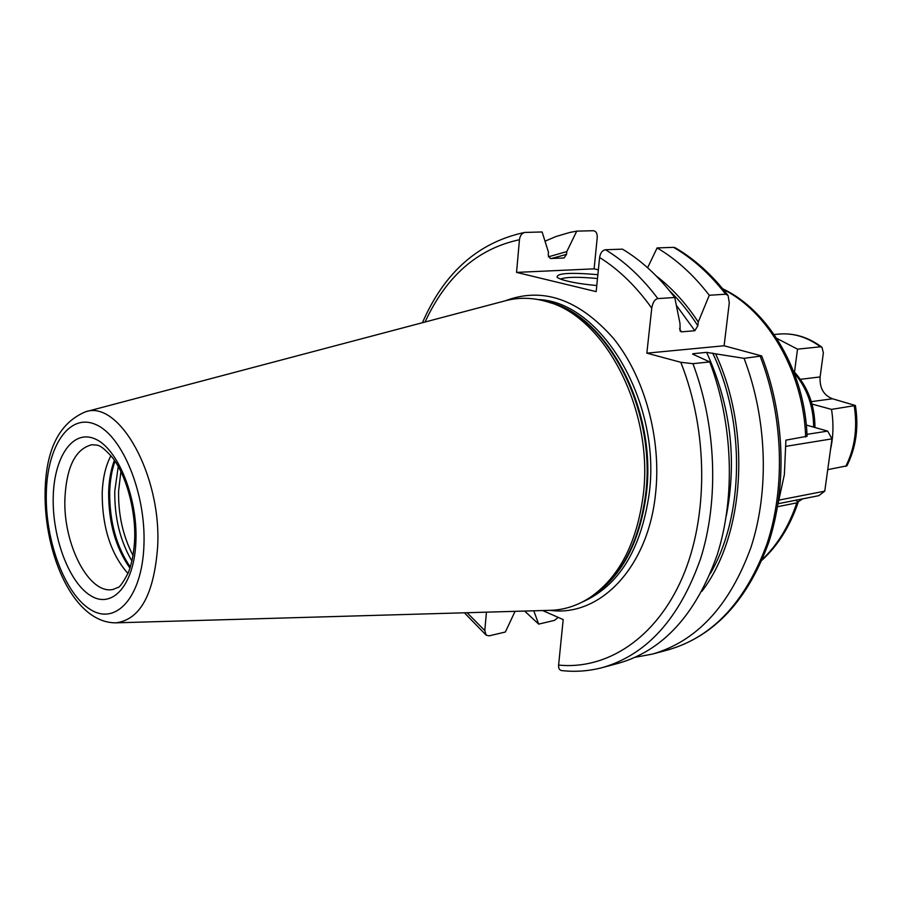 <?xml version="1.0" encoding="UTF-8"?>
<svg xmlns="http://www.w3.org/2000/svg" width="902" height="902" viewBox="0 0 902 902"><rect width="100%" height="100%" fill="white"/><g stroke="black" fill="none" stroke-linecap="round" stroke-linejoin="round"><path stroke-width="1.35" d="M830.516 449.557C833.392 436.523 833.719 423.128 831.497 409.384L855.423 405.505L832.478 398.774C823.639 395.29 819.512 388.018 820.11 376.935L800.435 379.325M794.504 372.086L797.515 349.153L820.47 346.808L821.993 347.259L823.357 352.919L820.11 376.935M827.743 469.638L846.922 465.827C856.043 447.561 858.884 427.469 855.423 405.55M802.701 498.862L798.18 501.726M831.497 409.384L812.014 404.073M797.515 349.153L776.678 338.318M110.935 455.69C105.613 465.725 102.693 478.342 102.185 493.552C102.287 527.501 110.89 554.166 127.983 573.525M505.007 300.873L506.169 300.569C519.338 297.209 532.913 297.581 546.905 301.685C604.892 316.275 654.176 410.793 643.216 495.266C636.722 543.602 618.896 577.754 589.728 597.688C577.472 605.592 564.551 609.797 550.975 610.304L549.769 610.338M701.925 591.272C744.522 535.732 751.659 431.19 715.602 353.843L706.616 352.366L693.266 353.685L692.556 354.058L709.75 361.916L692.928 363.675C716.301 425.778 719.029 500.001 700.707 558.349C679.702 618.22 647.038 654.604 602.705 667.503C589.074 671.122 575.341 672.137 561.518 670.558C559.398 670.096 558.428 668.269 558.609 665.09L563.186 619.573L542.632 610.541M715.602 353.843L744.037 358.331L761.694 355.952L724.114 345.77L729.29 302.734L728.072 295.484L725.67 294.21C709.998 274.039 692.635 258.423 673.602 247.34L675.26 247.779C694.641 259.099 712.197 274.941 727.937 295.315M545.022 241.195L556.015 236.504L569.714 232.468L576.75 231.126L593.234 230.72C596.042 231.059 597.372 233.336 597.237 237.542L594.114 268.852L598.364 269.822M558.203 617.385L554.55 620.362L538.674 624.116L533.781 610.801M464.383 612.796L486.155 635.143L489.121 635.854L505.379 632.009L515.053 611.342M486.155 635.143L484.802 630.599L486.437 612.165M647.602 267.736L657.118 247.926L673.602 247.34M692.928 363.675L680.796 362.3L646.847 353.156L651.751 308.157C652.744 302.429 654.773 299.25 657.851 298.596C642.032 277.568 624.567 261.287 605.479 249.741L622.459 249.144C641.536 260.565 658.979 276.688 674.764 297.502L679.995 323.491L680.097 331L681.472 331.857L694.856 330.718L697.821 325.769L698.249 322.025L709.276 295.27L725.67 294.21M605.479 249.741C602.344 250.294 600.382 252.876 599.604 257.487L596.166 291.628L516.553 272.393L594.114 268.852M657.118 247.926C676.173 259.111 693.559 274.896 709.276 295.27M538.674 624.116L524.637 611.06M744.037 358.331C767.095 418.517 769.519 490.485 751.005 547.255C729.808 605.535 696.998 641.142 652.541 654.063L635.436 657.242M646.847 353.156L724.114 345.77M657.851 298.596L674.764 297.502M656.329 276.046C671.922 287.941 685.903 303.264 698.249 322.025M548.382 256.844L566.794 251.59L576.75 231.126M566.794 251.59L566.524 254.387L564.043 257.972L550.344 258.536L548.213 255.063L548.472 252.233L542.125 231.972L524.671 232.434C478.376 242.311 444.291 272.404 422.429 322.713M709.75 361.916C733.01 423.388 735.637 496.867 717.248 554.696C696.186 614.048 663.455 650.184 619.076 663.094L602.705 667.503M516.553 272.393L519.451 239.729C520.071 235.67 521.807 233.235 524.671 232.434M596.786 285.517C585.398 284.502 575.668 283.048 567.583 281.153C561.89 279.767 558.383 278.436 557.086 277.162C556.872 273.159 570.47 272.325 597.879 274.67M597.485 278.538C578.441 276.734 566.129 276.914 560.537 279.068M777.547 506.698L796.816 502.865L798.236 502.098L795.587 500.26L818.779 495.683L824.766 491.162L831.994 438.857L827.653 431.111L806.309 425.045M722.773 288.832C768.989 310.423 805.024 372.098 807.076 436.252L785.901 440.153L784.379 474.531L777.941 504.286M806.986 434.347L827.653 431.111M786.059 446.31L831.994 438.857M779.181 500.058L824.766 491.162M778.122 503.711L795.587 500.26M774.119 334.518L779.057 334.067C793.512 332.849 807.313 337.1 820.47 346.808M854.273 406.125C857.633 428.146 854.803 448.215 845.794 466.357M832.478 398.774L811.326 401.661M120.902 471.487L118.59 491.026C118.185 514.85 123.01 536.363 133.068 555.564M131.963 561.123C120.158 540.963 114.43 517.613 114.779 491.071L118.263 466.469M115.016 461.181C111.837 470.111 110.055 480.304 109.694 491.759C109.469 521.457 116.347 546.578 130.339 567.11M130.001 568.181C115.569 547.672 108.454 522.258 108.646 491.951C109.029 479.977 110.946 469.412 114.396 460.257M92.117 444.663C75.565 448.722 66.489 466.695 64.91 498.558C63.027 544.165 89.016 594.914 113.054 589.446L117.688 587.529C119.447 587.664 122.988 582.748 128.298 572.77C131.85 563.626 133.97 552.543 134.657 539.497C135.852 509.968 126.1 475.377 112.784 458.024C98.825 442.014 97.078 445.791 92.117 444.663M135.931 540.85C137.645 497.419 117.846 448.779 95.386 439.06C72.938 428.687 53.906 456.874 53.218 497.442C52.237 537.863 69.274 583.154 91.034 595.895C112.761 609.267 134.545 584.44 135.931 540.85M46.295 493.8C45.201 541.223 65.045 594.328 90.651 609.673C116.211 625.751 142.234 596.853 143.948 545.056C146.068 493.45 122.379 435.666 95.792 424.549C69.217 412.654 47.028 446.231 46.295 493.8M116.11 622.831C140.216 619.584 154.05 594.204 157.647 546.702C161.672 475.523 119.154 399.676 85.589 411.774C59.182 422.858 45.686 449.782 45.1 492.548C44.074 554.155 73.536 623.35 116.11 622.831L550.975 610.304M591.836 596.256L592.591 595.76C621.523 575.972 639.202 542.158 645.64 494.33C656.509 410.737 607.722 317.222 550.209 302.734L549.341 302.452M547.367 301.82C606.144 313.614 657.502 408.696 646.306 494.149C639.495 543.906 620.768 578.34 590.122 597.428M581.982 602.175C618.569 586.221 640.972 550.051 649.214 493.631C661.538 401.559 600.856 301.403 538.212 299.577M505.289 300.794C542.621 286.667 578.633 299.137 613.304 338.182C644.716 376.946 661.752 439.071 655.506 494.228C647.805 568.576 599.108 617.306 550.062 610.338M761.716 356.008C784.796 415.27 787.277 486.155 768.707 542.508C747.532 600.529 714.125 636.282 668.472 649.767C712.941 636.835 745.796 601.487 767.038 543.714C785.608 487.452 783.274 416.205 760.318 356.64M712.704 353.088C745.672 422.553 744.026 516.034 710.381 573.447M551.472 258.491L566.524 254.387M669.487 290.748C679.849 300.772 689.286 312.442 697.821 325.769M676.399 305.383L694.856 330.718M726.302 515.854C737.193 459.738 730.631 405.246 706.616 352.366M679.522 328.734L681.472 331.857M693.266 353.685L693.728 354.666M651.751 308.157C636.158 286.351 618.783 269.461 599.604 257.487M519.451 239.729C477.722 248.67 446.253 276.091 425.045 322.014M467.089 612.717L484.802 630.599M558.609 665.09C606.685 669.927 655.63 638.695 682.126 578.148C708.487 517.647 708.42 431.742 680.796 362.3M762.37 559.364C777.524 544.932 789.002 526.091 796.816 502.865M805.655 437.03C803.738 373.067 768.211 311.438 723.336 289.519M813.672 427.131C813.401 405.9 806.918 387.86 794.211 373.022M779.057 334.067C794.234 332.838 808.542 337.235 821.993 347.259M85.589 411.774L506.169 300.569M652.541 654.063L668.472 649.767M798.214 502.155C790.141 526.069 778.076 545.406 762.021 560.176M793.41 370.959C807.662 386.101 814.856 404.953 814.957 427.503"/></g></svg>
